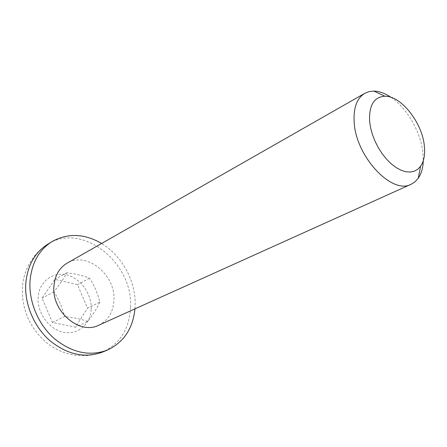 <?xml version="1.0" encoding="UTF-8"?>
<svg xmlns="http://www.w3.org/2000/svg" width="447" height="447" viewBox="0 0 447 447"><rect width="100%" height="100%" fill="white"/><g stroke="black" fill="none" stroke-linecap="round" stroke-linejoin="round"><path stroke-width="0.34" stroke-dasharray="2.23 1.68" d="M98.714 325.226C108.191 320.421 113.264 312.04 113.929 300.088C115.672 274.676 86.573 251.041 67.1 263.171M390.946 97.295C406.859 107.867 420.705 131.831 422.912 152.444L423.281 160.769M134.949 308.877L135.15 304.955C135.821 281.068 121.953 255.595 101.625 243.47M52.467 322.494L64.536 316.593C62.373 307.637 58.836 299.378 53.925 291.813C59.647 284.627 63.943 278.28 66.821 272.771C75.884 273.882 83.455 275.704 89.534 278.246C94.351 285.477 97.787 293.456 99.843 302.166L87.523 308.139L77.426 284.644L54.936 279.375L42.079 298.177L52.467 322.494L75.426 327.17L87.523 308.139M53.925 291.813L42.079 298.177M66.821 272.771L54.936 279.375M89.534 278.246L77.426 284.644M99.843 302.166C97.295 307.799 93.261 314.23 87.729 321.454L75.426 327.17M87.729 321.454C81.522 319.197 73.789 317.577 64.536 316.593M130.53 307.067C133.262 262.674 81.946 221.645 47.572 244.33C30.318 255.354 22.775 273.715 22.35 288.779C21.998 309.324 29.385 326.696 44.504 340.893C58.255 353.331 80.41 360.444 102.475 352.096C120.148 343.721 129.501 328.707 130.53 307.067M91.143 308.933C92.311 300.513 85.617 280.196 66.648 274.804C47.449 270.927 37.811 288.153 38.202 297.322C36.609 305.955 43.901 327.651 63.647 332.406C83.321 335.351 91.669 317.616 91.143 308.933"/><path stroke-width="0.67" d="M364.791 93.317L67.1 263.171C59.205 267.937 54.813 275.654 53.919 286.32C51.5 311.38 79.672 335.25 98.714 325.226L411.123 184.265C392.22 195.104 355.963 156.813 354.192 122.489C353.303 107.934 356.84 98.211 364.791 93.317L369.093 91.607L373.871 91.093C379.335 91.244 385.029 93.311 390.946 97.295M423.281 160.769C423.024 167.899 421.353 173.715 418.258 178.224L415.034 181.784L411.123 184.265M424.326 145.649C425.281 154.327 424.041 161.194 420.61 166.256L417.794 169.251L414.341 171.212L410.346 172.061L405.926 171.76L401.21 170.296L396.344 167.703L391.483 164.049L386.778 159.434L382.392 154.008L378.464 147.946L375.128 141.436L372.491 134.703L370.636 127.959L369.624 121.428C368.904 105.291 374.01 96.893 384.94 96.228C401.088 95.798 422.124 122.567 424.326 145.649M101.625 243.47C84.315 233.451 67.721 232.865 51.83 241.698C38.978 249.985 31.715 263.032 30.033 280.845C28.608 301.429 38.146 324.321 54.115 338.44C71.721 352.717 89.383 356.639 107.107 350.202C123.595 342.542 132.876 328.768 134.949 308.877M51.83 241.698L47.572 244.33C34.76 252.594 27.496 265.579 25.792 283.286C24.339 303.748 33.799 326.483 49.684 340.491C67.201 354.65 84.801 358.516 102.475 352.096L107.107 350.202M420.61 166.256L418.258 178.224M384.94 96.228L373.871 91.093"/></g></svg>
